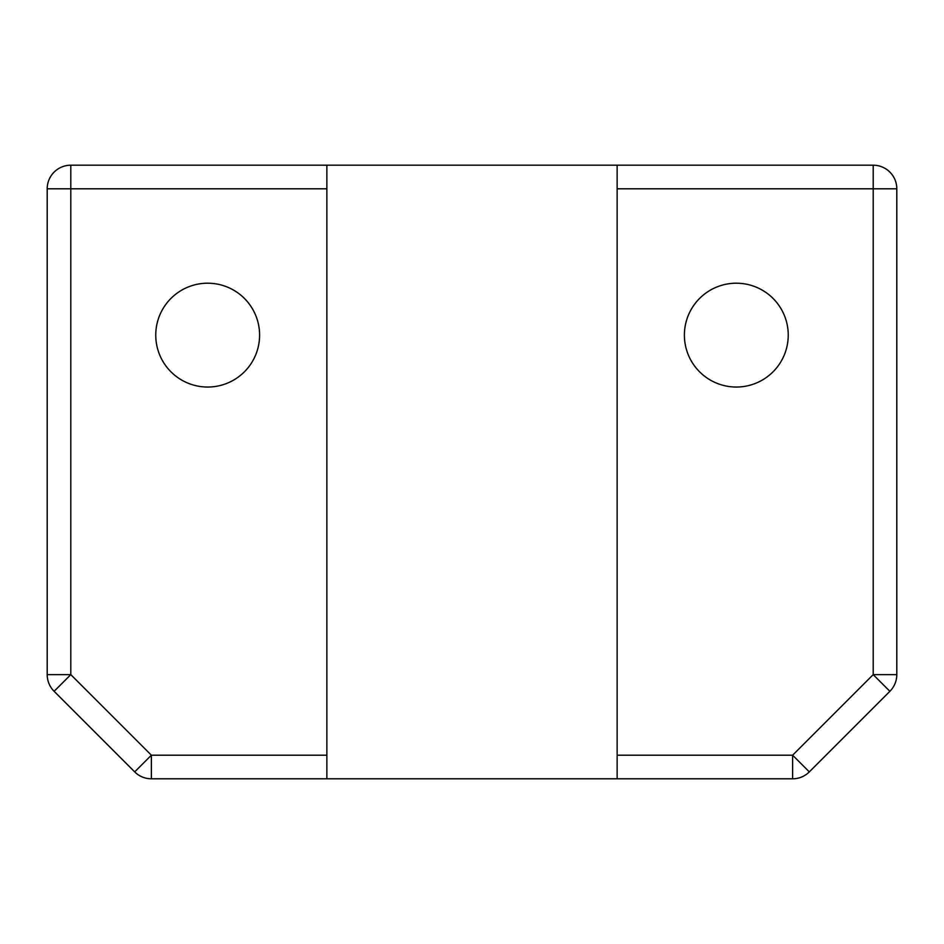<?xml version="1.0" encoding="UTF-8"?>
<svg xmlns="http://www.w3.org/2000/svg" width="944" height="944" viewBox="0 0 944 944"><rect width="100%" height="100%" fill="white"/><g stroke="black" fill="none" stroke-linecap="round" stroke-linejoin="round"><path stroke-width="1.42" d="M617.14 165.2L617.14 778.8L792.63 778.8A23.6 23.6 0 0 0 809.315 771.885L889.885 691.315A23.6 23.6 0 0 0 896.8 674.63L873.2 674.63L889.885 691.315A23.6 23.6 0 0 0 896.8 674.63L896.8 188.8A23.6 23.6 0 0 0 873.2 165.2L70.8 165.2A23.6 23.6 0 0 0 47.2 188.8L70.8 188.8L70.8 165.2M47.2 674.63A23.6 23.6 0 0 0 54.115 691.315L70.8 674.63L47.2 674.63L47.2 188.8M207.68 387.04A51.92 51.92 0 0 0 259.6 335.12A51.92 51.92 0 0 0 207.68 283.2A51.92 51.92 0 0 0 155.76 335.12A51.92 51.92 0 0 0 207.68 387.04M736.32 387.04A51.92 51.92 0 0 0 788.24 335.12A51.92 51.92 0 0 0 736.32 283.2A51.92 51.92 0 0 0 684.4 335.12A51.92 51.92 0 0 0 736.32 387.04M617.14 755.2L792.63 755.2L792.63 778.8M873.2 165.2L873.2 188.8L617.14 188.8M151.37 778.8L151.37 755.2L134.685 771.885A23.6 23.6 0 0 0 151.37 778.8L617.14 778.8M54.115 691.315L134.685 771.885M326.86 165.2L326.86 778.8M326.86 755.2L151.37 755.2L70.8 674.63L70.8 188.8L326.86 188.8M809.315 771.885L792.63 755.2L873.2 674.63L873.2 188.8L896.8 188.8"/></g></svg>
